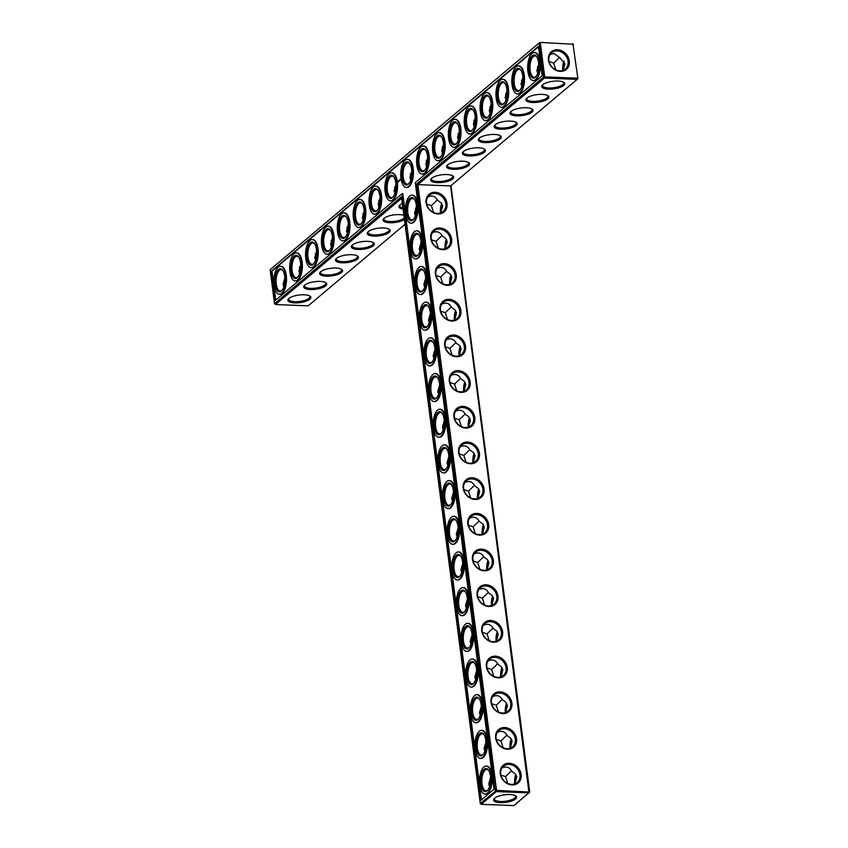 <?xml version="1.0" encoding="UTF-8"?>
<svg xmlns="http://www.w3.org/2000/svg" width="848" height="848" viewBox="0 0 848 848"><rect width="100%" height="100%" fill="white"/><g stroke="black" fill="none" stroke-linecap="round" stroke-linejoin="round"><path stroke-width="1.27" d="M577.87 78.546L573.015 44.223L577.87 78.546L577.159 79.373L544.448 78.08L544.723 76.903L577.424 78.196L577.159 79.373L450.606 185.924L417.894 184.631L496.578 790.41L529.724 792.064L450.966 185.617M450.606 185.924L529.014 792.88L496.303 791.597L496.578 790.41L480.265 803.416L401.475 196.778L274.54 303.648L270.13 269.675L539.816 42.4L573.015 44.223L539.816 42.4L270.13 269.675M437.981 213.972A11.586 9.731 -130.1 0 1 426.82 197.34A11.586 9.731 -130.1 0 1 444.914 198.05A11.586 9.731 -130.1 0 1 437.981 213.972M442.614 249.651A11.586 9.731 -130.1 0 1 431.452 233.02A11.586 9.731 -130.1 0 1 449.546 233.741A11.586 9.731 -130.1 0 1 442.614 249.651M447.246 285.341A11.586 9.731 -130.1 0 1 436.084 268.71A11.586 9.731 -130.1 0 1 454.178 269.42A11.586 9.731 -130.1 0 1 447.246 285.341M451.878 321.021A11.586 9.731 -130.1 0 1 440.727 304.39A11.586 9.731 -130.1 0 1 458.81 305.11A11.586 9.731 -130.1 0 1 451.878 321.021M456.521 356.711A11.586 9.731 -130.1 0 1 445.359 340.08A11.586 9.731 -130.1 0 1 463.443 340.79A11.586 9.731 -130.1 0 1 456.521 356.711M461.153 392.391A11.586 9.731 -130.1 0 1 449.991 375.759A11.586 9.731 -130.1 0 1 468.085 376.48A11.586 9.731 -130.1 0 1 461.153 392.391M465.785 428.081A11.586 9.731 -130.1 0 1 454.623 411.45A11.586 9.731 -130.1 0 1 472.718 412.16A11.586 9.731 -130.1 0 1 465.785 428.081M470.417 463.761A11.586 9.731 -130.1 0 1 459.256 447.129A11.586 9.731 -130.1 0 1 477.35 447.85A11.586 9.731 -130.1 0 1 470.417 463.761M475.05 499.44A11.586 9.731 -130.1 0 1 463.898 482.819A11.586 9.731 -130.1 0 1 481.982 483.53A11.586 9.731 -130.1 0 1 475.05 499.44M479.692 535.13A11.586 9.731 -130.1 0 1 468.531 518.499A11.586 9.731 -130.1 0 1 486.625 519.22A11.586 9.731 -130.1 0 1 479.692 535.13M484.325 570.81A11.586 9.731 -130.1 0 1 473.163 554.189A11.586 9.731 -130.1 0 1 491.257 554.899A11.586 9.731 -130.1 0 1 484.325 570.81M488.957 606.5A11.586 9.731 -130.1 0 1 477.795 589.869A11.586 9.731 -130.1 0 1 495.889 590.579A11.586 9.731 -130.1 0 1 488.957 606.5M493.589 642.18A11.586 9.731 -130.1 0 1 482.438 625.559A11.586 9.731 -130.1 0 1 500.521 626.269A11.586 9.731 -130.1 0 1 493.589 642.18M498.232 677.87A11.586 9.731 -130.1 0 1 487.07 661.239A11.586 9.731 -130.1 0 1 505.164 661.949A11.586 9.731 -130.1 0 1 498.232 677.87M502.864 713.55A11.586 9.731 -130.1 0 1 491.702 696.929A11.586 9.731 -130.1 0 1 509.796 697.639A11.586 9.731 -130.1 0 1 502.864 713.55M507.496 749.24A11.586 9.731 -130.1 0 1 496.334 732.608A11.586 9.731 -130.1 0 1 514.429 733.319A11.586 9.731 -130.1 0 1 507.496 749.24M512.128 784.919A11.586 9.731 -130.1 0 1 500.977 768.299A11.586 9.731 -130.1 0 1 519.061 769.009A11.586 9.731 -130.1 0 1 512.128 784.919M416.58 184.069L543.515 77.2L544.448 78.08L417.894 184.631L416.58 184.069L495.37 790.707L496.303 791.597L481.198 804.307L513.909 805.6L529.724 792.064M558.079 81.026A11.586 3.827 172.6 0 0 542.317 85.16A11.586 3.827 172.6 0 0 553.744 88.892A11.586 3.827 172.6 0 0 563.846 82.362A11.586 3.827 172.6 0 0 558.079 81.026M542.211 94.382A11.586 3.827 172.6 0 0 526.449 98.516A11.586 3.827 172.6 0 0 537.876 102.248A11.586 3.827 172.6 0 0 547.978 95.718A11.586 3.827 172.6 0 0 542.211 94.382M526.343 107.749A11.586 3.827 172.6 0 0 510.581 111.872A11.586 3.827 172.6 0 0 522.008 115.604A11.586 3.827 172.6 0 0 532.109 109.074A11.586 3.827 172.6 0 0 526.343 107.749M510.475 121.105A11.586 3.827 172.6 0 0 494.713 125.228A11.586 3.827 172.6 0 0 506.15 128.96A11.586 3.827 172.6 0 0 516.241 122.441A11.586 3.827 172.6 0 0 510.475 121.105M494.607 134.461A11.586 3.827 172.6 0 0 478.844 138.595A11.586 3.827 172.6 0 0 490.282 142.326A11.586 3.827 172.6 0 0 500.373 135.797A11.586 3.827 172.6 0 0 494.607 134.461M478.738 147.817A11.586 3.827 172.6 0 0 462.976 151.951A11.586 3.827 172.6 0 0 474.414 155.682A11.586 3.827 172.6 0 0 484.515 149.153A11.586 3.827 172.6 0 0 478.738 147.817M462.87 161.184A11.586 3.827 172.6 0 0 447.108 165.307A11.586 3.827 172.6 0 0 458.545 169.038A11.586 3.827 172.6 0 0 468.647 162.509A11.586 3.827 172.6 0 0 462.87 161.184M447.013 174.54A11.586 3.827 172.6 0 0 431.25 178.663A11.586 3.827 172.6 0 0 442.677 182.394A11.586 3.827 172.6 0 0 452.779 175.865A11.586 3.827 172.6 0 0 447.013 174.54M437.483 213.431A10.674 8.957 -130.1 0 1 427.487 206.287A10.674 8.957 -130.1 0 1 429.311 195.273A10.674 8.957 -130.1 0 1 443.038 197.669A10.674 8.957 -130.1 0 1 443.059 211.608A10.674 8.957 -130.1 0 1 437.483 213.431M442.115 249.121A10.674 8.957 -130.1 0 1 432.13 241.966A10.674 8.957 -130.1 0 1 433.943 230.963A10.674 8.957 -130.1 0 1 447.67 233.359A10.674 8.957 -130.1 0 1 447.702 247.287A10.674 8.957 -130.1 0 1 442.115 249.121M446.758 284.801A10.674 8.957 -130.1 0 1 436.762 277.656A10.674 8.957 -130.1 0 1 438.586 266.643A10.674 8.957 -130.1 0 1 452.313 269.039A10.674 8.957 -130.1 0 1 452.334 282.978A10.674 8.957 -130.1 0 1 446.758 284.801M451.39 320.491A10.674 8.957 -130.1 0 1 441.395 313.336A10.674 8.957 -130.1 0 1 443.218 302.323A10.674 8.957 -130.1 0 1 456.945 304.729A10.674 8.957 -130.1 0 1 456.966 318.657A10.674 8.957 -130.1 0 1 451.39 320.491M456.023 356.171A10.674 8.957 -130.1 0 1 446.027 349.026A10.674 8.957 -130.1 0 1 447.85 338.013A10.674 8.957 -130.1 0 1 461.577 340.408A10.674 8.957 -130.1 0 1 461.598 354.347A10.674 8.957 -130.1 0 1 456.023 356.171M460.655 391.861A10.674 8.957 -130.1 0 1 450.67 384.706A10.674 8.957 -130.1 0 1 452.482 373.692A10.674 8.957 -130.1 0 1 466.209 376.099A10.674 8.957 -130.1 0 1 466.241 390.027A10.674 8.957 -130.1 0 1 460.655 391.861M465.298 427.54A10.674 8.957 -130.1 0 1 455.302 420.396A10.674 8.957 -130.1 0 1 457.114 409.383A10.674 8.957 -130.1 0 1 470.852 411.778A10.674 8.957 -130.1 0 1 470.873 425.717A10.674 8.957 -130.1 0 1 465.298 427.54M469.93 463.22A10.674 8.957 -130.1 0 1 459.934 456.076A10.674 8.957 -130.1 0 1 461.757 445.062A10.674 8.957 -130.1 0 1 475.484 447.468A10.674 8.957 -130.1 0 1 475.505 461.397A10.674 8.957 -130.1 0 1 469.93 463.22M474.562 498.91A10.674 8.957 -130.1 0 1 464.566 491.766A10.674 8.957 -130.1 0 1 466.389 480.752A10.674 8.957 -130.1 0 1 480.116 483.148A10.674 8.957 -130.1 0 1 480.138 497.087A10.674 8.957 -130.1 0 1 474.562 498.91M479.194 534.59A10.674 8.957 -130.1 0 1 469.198 527.445A10.674 8.957 -130.1 0 1 471.022 516.432A10.674 8.957 -130.1 0 1 484.749 518.838A10.674 8.957 -130.1 0 1 484.77 532.767A10.674 8.957 -130.1 0 1 479.194 534.59M483.826 570.28A10.674 8.957 -130.1 0 1 473.841 563.136A10.674 8.957 -130.1 0 1 475.654 552.122A10.674 8.957 -130.1 0 1 489.381 554.518A10.674 8.957 -130.1 0 1 489.413 568.457A10.674 8.957 -130.1 0 1 483.826 570.28M488.469 605.96A10.674 8.957 -130.1 0 1 478.473 598.815A10.674 8.957 -130.1 0 1 480.297 587.802A10.674 8.957 -130.1 0 1 494.024 590.197A10.674 8.957 -130.1 0 1 494.045 604.136A10.674 8.957 -130.1 0 1 488.469 605.96M493.101 641.65A10.674 8.957 -130.1 0 1 483.106 634.505A10.674 8.957 -130.1 0 1 484.929 623.492A10.674 8.957 -130.1 0 1 498.656 625.888A10.674 8.957 -130.1 0 1 498.677 639.827A10.674 8.957 -130.1 0 1 493.101 641.65M497.734 677.329A10.674 8.957 -130.1 0 1 487.738 670.185A10.674 8.957 -130.1 0 1 489.561 659.172A10.674 8.957 -130.1 0 1 503.288 661.567A10.674 8.957 -130.1 0 1 503.309 675.506A10.674 8.957 -130.1 0 1 497.734 677.329M502.366 713.02A10.674 8.957 -130.1 0 1 492.381 705.875A10.674 8.957 -130.1 0 1 494.193 694.862A10.674 8.957 -130.1 0 1 507.92 697.257A10.674 8.957 -130.1 0 1 507.952 711.196A10.674 8.957 -130.1 0 1 502.366 713.02M507.009 748.699A10.674 8.957 -130.1 0 1 497.013 741.555A10.674 8.957 -130.1 0 1 498.836 730.541A10.674 8.957 -130.1 0 1 512.563 732.937A10.674 8.957 -130.1 0 1 512.584 746.876A10.674 8.957 -130.1 0 1 507.009 748.699M511.641 784.389A10.674 8.957 -130.1 0 1 501.645 777.245A10.674 8.957 -130.1 0 1 503.468 766.232A10.674 8.957 -130.1 0 1 517.195 768.627A10.674 8.957 -130.1 0 1 517.216 782.566A10.674 8.957 -130.1 0 1 511.641 784.389M542.762 84.715A10.674 3.53 172.6 0 0 542.55 85.606A10.674 3.53 172.6 0 0 553.596 87.736A10.674 3.53 172.6 0 0 563.729 82.86A10.674 3.53 172.6 0 0 563.305 82.044M526.894 98.071A10.674 3.53 172.6 0 0 526.682 98.962A10.674 3.53 172.6 0 0 537.727 101.092A10.674 3.53 172.6 0 0 547.861 96.216A10.674 3.53 172.6 0 0 547.437 95.411M511.026 111.438A10.674 3.53 172.6 0 0 510.825 112.328A10.674 3.53 172.6 0 0 521.859 114.448A10.674 3.53 172.6 0 0 531.993 109.572A10.674 3.53 172.6 0 0 531.569 108.767M495.158 124.794A10.674 3.53 172.6 0 0 494.956 125.684A10.674 3.53 172.6 0 0 505.991 127.804A10.674 3.53 172.6 0 0 516.125 122.928A10.674 3.53 172.6 0 0 515.701 122.123M479.29 138.15A10.674 3.53 172.6 0 0 479.088 139.04A10.674 3.53 172.6 0 0 490.123 141.16A10.674 3.53 172.6 0 0 500.256 136.295A10.674 3.53 172.6 0 0 499.832 135.479M463.421 151.506A10.674 3.53 172.6 0 0 463.22 152.396A10.674 3.53 172.6 0 0 474.265 154.527A10.674 3.53 172.6 0 0 484.388 149.651A10.674 3.53 172.6 0 0 483.964 148.845M447.564 164.872A10.674 3.53 172.6 0 0 447.352 165.763A10.674 3.53 172.6 0 0 458.397 167.883A10.674 3.53 172.6 0 0 468.531 163.007A10.674 3.53 172.6 0 0 468.096 162.201M431.696 178.228A10.674 3.53 172.6 0 0 431.484 179.119A10.674 3.53 172.6 0 0 442.529 181.239A10.674 3.53 172.6 0 0 452.662 176.363A10.674 3.53 172.6 0 0 452.228 175.557M450.108 284.239A11.586 5.003 92.3 0 1 451.147 275.335M454.74 319.929A11.586 5.003 92.3 0 1 455.779 311.015M459.372 355.609A11.586 5.003 92.3 0 1 460.422 346.705M464.004 391.288A11.586 5.003 92.3 0 1 465.054 382.384M468.637 426.979A11.586 5.003 92.3 0 1 469.686 418.064M473.279 462.658A11.586 5.003 92.3 0 1 474.318 453.754M440.833 212.869A11.586 5.003 92.3 0 1 441.882 203.965M445.465 248.559A11.586 5.003 92.3 0 1 446.514 239.645M563.136 70.267A11.586 5.003 92.3 0 1 564.174 61.438M477.912 498.348A11.586 5.003 92.3 0 1 478.961 489.434M482.544 534.028A11.586 5.003 92.3 0 1 483.593 525.124M487.176 569.718A11.586 5.003 92.3 0 1 488.225 560.804M491.819 605.398A11.586 5.003 92.3 0 1 492.858 596.494M496.451 641.088A11.586 5.003 92.3 0 1 497.49 632.173M501.083 676.768A11.586 5.003 92.3 0 1 502.133 667.864M505.715 712.458A11.586 5.003 92.3 0 1 506.765 703.543M510.358 748.137A11.586 5.003 92.3 0 1 511.397 739.233M514.99 783.828A11.586 5.003 92.3 0 1 516.029 774.913M543.515 77.2L539.105 43.227L540.303 42.941L544.723 76.903L543.515 77.2M271.445 271.106L538.385 46.364L542.201 75.769L415.266 182.638L494.055 789.276L480.986 800.279L402.196 193.641L275.261 300.51L271.445 271.106L271.985 271.127L275.748 300.097M515.552 799.007A11.586 3.827 -7.4 0 1 500.903 802.674A11.586 3.827 -7.4 0 1 494.172 798.668A11.586 3.827 -7.4 0 1 504.613 794.799A11.586 3.827 -7.4 0 1 515.701 795.869A11.586 3.827 -7.4 0 1 515.552 799.007M427.805 196.99C432.204 195.104 435.49 196.227 437.663 200.361L441.13 202.873L442.603 205.884L440.79 212.922M432.438 232.681C436.837 230.783 440.123 231.907 442.296 236.041L445.38 238.118L447.235 241.563L445.433 248.612M437.07 268.36C441.469 266.473 444.755 267.597 446.928 271.731L450.405 274.243L451.867 277.254L450.065 284.292M441.713 304.05C446.101 302.153 449.387 303.277 451.56 307.411L455.037 309.923L456.51 312.933L454.698 319.982M446.345 339.73C450.744 337.843 454.019 338.967 456.203 343.101L459.669 345.613L461.142 348.623L459.33 355.662M450.977 375.42C455.376 373.523 458.662 374.646 460.835 378.78L463.92 380.858L465.775 384.303L463.973 391.352M455.609 411.1C460.008 409.213 463.294 410.337 465.467 414.471L468.552 416.548L470.407 419.993L468.605 427.032M460.252 446.79C464.64 444.893 467.926 446.016 470.099 450.15L473.576 452.662L475.05 455.673L473.237 462.711M464.884 482.47C469.273 480.583 472.559 481.706 474.742 485.83L478.208 488.353L479.682 491.363L477.869 498.401M469.516 518.16C473.915 516.262 477.201 517.386 479.374 521.52L482.841 524.032L484.314 527.043L482.512 534.081M474.149 553.839C478.548 551.953 481.834 553.076 484.007 557.2L487.091 559.288L488.946 562.733L487.144 569.771M478.791 589.53C483.18 587.632 486.466 588.756 488.639 592.89L492.116 595.402L493.578 598.412L491.776 605.451M483.424 625.209C487.812 623.322 491.098 624.435 493.282 628.569L496.748 631.082L498.221 634.103L496.409 641.141M488.056 660.889C492.455 659.002 495.741 660.126 497.914 664.26L501.38 666.772L502.853 669.782L501.041 676.821M492.688 696.579C497.087 694.692 500.373 695.805 502.546 699.939L505.631 702.017L507.486 705.472L505.684 712.511M497.32 732.259C501.719 730.372 505.005 731.495 507.178 735.629L510.655 738.142L512.118 741.152L510.316 748.19M501.963 767.949C506.351 766.062 509.637 767.175 511.81 771.309L515.287 773.821L516.761 776.842L514.948 783.881M548.455 60.155A11.565 9.699 49.9 0 0 565.298 70.14A11.565 9.699 49.9 0 0 562.86 51.399A11.565 9.699 49.9 0 0 548.455 60.155M573.46 44.584L572.527 43.693M405.047 224.275L308.184 305.831L275.473 304.538L274.54 303.648M449.694 284.419A10.674 4.611 92.3 0 1 450.935 274.975M454.337 320.099A10.674 4.611 92.3 0 1 455.567 310.654M458.969 355.789A10.674 4.611 92.3 0 1 460.21 346.344M463.602 391.469A10.674 4.611 92.3 0 1 464.842 382.024M468.234 427.159A10.674 4.611 92.3 0 1 469.474 417.714M472.877 462.838A10.674 4.611 92.3 0 1 474.106 453.394M440.43 213.049A10.674 4.611 92.3 0 1 441.67 203.605M445.062 248.729A10.674 4.611 92.3 0 1 446.302 239.284M562.722 70.469A10.674 4.611 92.3 0 1 563.952 61.077M477.509 498.529A10.674 4.611 92.3 0 1 478.738 489.084M482.141 534.208A10.674 4.611 92.3 0 1 483.381 524.764M486.773 569.898A10.674 4.611 92.3 0 1 488.013 560.454M491.405 605.578A10.674 4.611 92.3 0 1 492.646 596.133M496.048 641.268A10.674 4.611 92.3 0 1 497.278 631.824M500.68 676.948A10.674 4.611 92.3 0 1 501.921 667.503M505.313 712.638A10.674 4.611 92.3 0 1 506.553 703.193M509.945 748.318A10.674 4.611 92.3 0 1 511.185 738.873M514.588 784.008A10.674 4.611 92.3 0 1 515.817 774.563M401.666 198.294L275.473 304.538M480.265 803.416L481.198 804.307M481.473 799.865L402.747 193.662L402.196 193.641M538.438 46.799L271.985 271.127M515.149 795.551A10.674 3.53 -7.4 0 1 515.584 796.367A10.674 3.53 -7.4 0 1 514.619 798.116A10.674 3.53 -7.4 0 1 502.938 801.466A10.674 3.53 -7.4 0 1 494.405 799.113A10.674 3.53 -7.4 0 1 494.617 798.222M442.031 235.511L436.01 241.33L438.215 248.157M431.388 239.793L436.01 241.33M413.792 218.954A10.674 4.611 92.3 0 1 411.863 219.823A10.674 4.611 92.3 0 1 407.676 208.968A10.674 4.611 92.3 0 1 412.7 198.485A10.674 4.611 92.3 0 1 414.555 199.503M415.393 215.636L414.577 213.155L416.432 206.732M437.398 199.831L431.378 205.651L433.582 212.466M426.756 204.103L431.378 205.651M446.673 271.201L440.642 277.02L442.847 283.836M436.02 275.473L440.642 277.02M418.424 254.644A10.674 4.611 92.3 0 1 416.495 255.502A10.674 4.611 92.3 0 1 412.308 244.659A10.674 4.611 92.3 0 1 417.333 234.175A10.674 4.611 92.3 0 1 419.188 235.182M420.025 251.326L419.209 248.846L421.074 242.411M451.306 306.881L445.285 312.7L447.479 319.526M440.663 311.163L445.285 312.7M423.057 290.323A10.674 4.611 92.3 0 1 421.127 291.193A10.674 4.611 92.3 0 1 416.94 280.338A10.674 4.611 92.3 0 1 421.975 269.855A10.674 4.611 92.3 0 1 423.82 270.872M424.657 287.006L423.841 284.525L425.707 278.102M455.938 342.571L449.917 348.39L452.111 355.206M445.295 346.843L449.917 348.39M427.689 326.014A10.674 4.611 92.3 0 1 425.76 326.872A10.674 4.611 92.3 0 1 421.573 316.028A10.674 4.611 92.3 0 1 426.608 305.545A10.674 4.611 92.3 0 1 428.463 306.552M429.289 322.696L428.473 320.215L430.339 313.781M460.57 378.25L454.549 384.07L456.754 390.896M449.928 382.533L454.549 384.07M432.321 361.693A10.674 4.611 92.3 0 1 430.402 362.562A10.674 4.611 92.3 0 1 426.205 351.708A10.674 4.611 92.3 0 1 431.24 341.225A10.674 4.611 92.3 0 1 433.095 342.242M433.932 358.375L433.105 355.895L434.971 349.471M465.202 413.941L459.181 419.76L461.386 426.576M454.56 418.212L459.181 419.76M436.964 397.383A10.674 4.611 92.3 0 1 435.035 398.242A10.674 4.611 92.3 0 1 430.848 387.398A10.674 4.611 92.3 0 1 435.872 376.915A10.674 4.611 92.3 0 1 437.727 377.922M438.564 394.066L437.748 391.585L439.614 385.151M469.845 449.62L463.824 455.44L466.018 462.266M459.203 453.903L463.824 455.44M441.596 433.063A10.674 4.611 92.3 0 1 439.667 433.932A10.674 4.611 92.3 0 1 435.48 423.078A10.674 4.611 92.3 0 1 440.504 412.594A10.674 4.611 92.3 0 1 442.359 413.612M443.197 429.745L442.38 427.265L444.246 420.841M474.477 485.31L468.456 491.119L470.651 497.946M463.835 489.582L468.456 491.119M446.228 468.753A10.674 4.611 92.3 0 1 444.299 469.612A10.674 4.611 92.3 0 1 440.112 458.768A10.674 4.611 92.3 0 1 445.147 448.274A10.674 4.611 92.3 0 1 447.002 449.292M447.829 465.425L447.013 462.955L448.878 456.521M479.109 520.99L473.089 526.809L475.293 533.636M468.467 525.272L473.089 526.809M450.86 504.433A10.674 4.611 92.3 0 1 448.942 505.302A10.674 4.611 92.3 0 1 444.744 494.448A10.674 4.611 92.3 0 1 449.779 483.964A10.674 4.611 92.3 0 1 451.634 484.982M452.472 501.115L451.645 498.635L453.51 492.2M483.742 556.68L477.721 562.489L479.926 569.315M473.099 560.952L477.721 562.489M455.503 540.123A10.674 4.611 92.3 0 1 453.574 540.982A10.674 4.611 92.3 0 1 449.387 530.138A10.674 4.611 92.3 0 1 454.411 519.644A10.674 4.611 92.3 0 1 456.266 520.661M457.104 536.795L456.288 534.325L458.143 527.891M488.384 592.36L482.364 598.179L484.558 604.995M477.731 596.642L482.364 598.179M460.135 575.803A10.674 4.611 92.3 0 1 458.206 576.672A10.674 4.611 92.3 0 1 454.019 565.817A10.674 4.611 92.3 0 1 459.044 555.334A10.674 4.611 92.3 0 1 460.899 556.352M461.736 572.485L460.92 570.004L462.785 563.57M493.017 628.05L486.996 633.859L489.19 640.685M482.374 632.322L486.996 633.859M464.768 611.493A10.674 4.611 92.3 0 1 462.838 612.351A10.674 4.611 92.3 0 1 458.651 601.508A10.674 4.611 92.3 0 1 463.686 591.014A10.674 4.611 92.3 0 1 465.531 592.031M466.368 608.164L465.552 605.695L467.418 599.26M497.649 663.73L491.628 669.549L493.822 676.365M487.006 668.012L491.628 669.549M469.4 647.172A10.674 4.611 92.3 0 1 467.471 648.042A10.674 4.611 92.3 0 1 463.284 637.187A10.674 4.611 92.3 0 1 468.319 626.704A10.674 4.611 92.3 0 1 470.174 627.711M471 643.855L470.184 641.374L472.05 634.94M502.281 699.42L496.26 705.229L498.465 712.055M491.639 703.692L496.26 705.229M474.043 682.863A10.674 4.611 92.3 0 1 472.113 683.721A10.674 4.611 92.3 0 1 467.926 672.877A10.674 4.611 92.3 0 1 472.951 662.383A10.674 4.611 92.3 0 1 474.806 663.401M475.643 679.534L474.827 677.064L476.682 670.63M506.924 735.099L500.892 740.919L503.097 747.735M496.271 739.382L500.892 740.919M478.675 718.542A10.674 4.611 92.3 0 1 476.746 719.411A10.674 4.611 92.3 0 1 472.559 708.557A10.674 4.611 92.3 0 1 477.583 698.074A10.674 4.611 92.3 0 1 479.438 699.081M480.275 715.224L479.459 712.744L481.325 706.31M511.556 770.79L505.535 776.598L507.729 783.425M500.914 775.061L505.535 776.598M483.307 754.222A10.674 4.611 92.3 0 1 481.378 755.091A10.674 4.611 92.3 0 1 477.191 744.247A10.674 4.611 92.3 0 1 482.226 733.753A10.674 4.611 92.3 0 1 484.07 734.771M484.908 750.904L484.091 748.434L485.957 742M487.939 789.912A10.674 4.611 92.3 0 1 486.01 790.771A10.674 4.611 92.3 0 1 481.823 779.927A10.674 4.611 92.3 0 1 486.858 769.443A10.674 4.611 92.3 0 1 488.713 770.45M489.54 786.594L488.724 784.114L490.589 777.68M548.9 60.505A10.642 8.936 49.9 0 0 555.398 69.653A10.642 8.936 49.9 0 0 565.34 69.027A10.642 8.936 49.9 0 0 565.319 55.131A10.642 8.936 49.9 0 0 551.635 52.746A10.642 8.936 49.9 0 0 548.9 60.505M563.083 70.342L564.969 63.886L559.956 57.812L554.083 53.541L550.129 54.463M538.734 64.225L536.901 70.607L537.696 73.055M536.084 76.405A10.674 4.611 92.3 0 1 534.155 77.263A10.674 4.611 92.3 0 1 529.968 66.42A10.674 4.611 92.3 0 1 535.003 55.936A10.674 4.611 92.3 0 1 536.858 56.943M555.843 69.865L553.649 63.123L549.091 61.597M538.756 66.95L537.325 66.928M559.691 57.282L553.649 63.123M522.877 77.581L521.032 83.963L521.838 86.411M520.216 89.761A10.674 4.611 92.3 0 1 518.298 90.63A10.674 4.611 92.3 0 1 514.1 79.776A10.674 4.611 92.3 0 1 519.135 69.292A10.674 4.611 92.3 0 1 520.99 70.31M522.887 80.306L521.456 80.284M507.009 90.937L505.164 97.329L505.97 99.767M504.359 103.117A10.674 4.611 92.3 0 1 502.429 103.986A10.674 4.611 92.3 0 1 498.242 93.132A10.674 4.611 92.3 0 1 503.267 82.648A10.674 4.611 92.3 0 1 505.122 83.666M507.019 93.662L505.599 93.64M491.14 104.293L489.296 110.685L490.102 113.123M488.49 116.483A10.674 4.611 92.3 0 1 486.561 117.342A10.674 4.611 92.3 0 1 482.374 106.498A10.674 4.611 92.3 0 1 487.399 96.004A10.674 4.611 92.3 0 1 489.254 97.022M491.151 107.018L489.731 106.996M475.272 117.66L473.428 124.041L474.233 126.49M472.622 129.839A10.674 4.611 92.3 0 1 470.693 130.698A10.674 4.611 92.3 0 1 466.506 119.854A10.674 4.611 92.3 0 1 471.53 109.371A10.674 4.611 92.3 0 1 473.385 110.378M475.283 120.374L473.862 120.363M459.404 131.016L457.57 137.397L458.365 139.846M456.754 143.195A10.674 4.611 92.3 0 1 454.825 144.065A10.674 4.611 92.3 0 1 450.638 133.21A10.674 4.611 92.3 0 1 455.662 122.727A10.674 4.611 92.3 0 1 457.517 123.744M459.415 133.74L457.994 133.719M443.536 144.372L441.702 150.764L442.497 153.202M440.886 156.551A10.674 4.611 92.3 0 1 438.957 157.421A10.674 4.611 92.3 0 1 434.77 146.566A10.674 4.611 92.3 0 1 439.805 136.083A10.674 4.611 92.3 0 1 441.649 137.1M443.546 147.096L442.126 147.075M427.668 157.728L425.834 164.12L426.629 166.558M425.018 169.918A10.674 4.611 92.3 0 1 423.088 170.777A10.674 4.611 92.3 0 1 418.901 159.933A10.674 4.611 92.3 0 1 423.936 149.439A10.674 4.611 92.3 0 1 425.791 150.456M403.076 209.127A11.586 3.827 -7.4 0 1 399.514 205.386A11.586 3.827 -7.4 0 1 402.344 203.509M416.474 207.908A11.586 3.827 -7.4 0 1 415.552 208.184M404.432 219.537A11.586 3.827 -7.4 0 1 389.762 222.738A11.586 3.827 -7.4 0 1 383.646 218.742A11.586 3.827 -7.4 0 1 392.783 215.074A11.586 3.827 -7.4 0 1 403.881 215.328M373.894 236.094A11.586 3.827 -7.4 0 1 367.778 232.098A11.586 3.827 -7.4 0 1 378.219 228.229A11.586 3.827 -7.4 0 1 389.306 229.299A11.586 3.827 -7.4 0 1 386.72 233.878A11.586 3.827 -7.4 0 1 373.894 236.094M358.026 249.45A11.586 3.827 -7.4 0 1 351.909 245.454A11.586 3.827 -7.4 0 1 362.361 241.595A11.586 3.827 -7.4 0 1 373.438 242.666A11.586 3.827 -7.4 0 1 370.852 247.234A11.586 3.827 -7.4 0 1 358.026 249.45M342.157 262.806A11.586 3.827 -7.4 0 1 336.041 258.82A11.586 3.827 -7.4 0 1 346.493 254.951A11.586 3.827 -7.4 0 1 357.58 256.022A11.586 3.827 -7.4 0 1 354.983 260.601A11.586 3.827 -7.4 0 1 342.157 262.806M326.289 276.172A11.586 3.827 -7.4 0 1 320.173 272.176A11.586 3.827 -7.4 0 1 330.625 268.307A11.586 3.827 -7.4 0 1 341.712 269.378A11.586 3.827 -7.4 0 1 339.115 273.957A11.586 3.827 -7.4 0 1 326.289 276.172M310.421 289.528A11.586 3.827 -7.4 0 1 304.315 285.532A11.586 3.827 -7.4 0 1 314.756 281.663A11.586 3.827 -7.4 0 1 325.844 282.734A11.586 3.827 -7.4 0 1 323.258 287.313A11.586 3.827 -7.4 0 1 310.421 289.528M294.563 302.884A11.586 3.827 -7.4 0 1 288.447 298.888A11.586 3.827 -7.4 0 1 298.888 295.03A11.586 3.827 -7.4 0 1 309.976 296.1A11.586 3.827 -7.4 0 1 307.389 300.669A11.586 3.827 -7.4 0 1 294.563 302.884M534.579 52.576A14.034 6.063 92.3 0 1 534.855 52.565A14.034 6.063 92.3 0 1 540.367 66.833A14.034 6.063 92.3 0 1 533.752 80.613A14.034 6.063 92.3 0 1 533.477 80.581M518.722 65.932A14.034 6.063 92.3 0 1 518.997 65.932A14.034 6.063 92.3 0 1 524.499 80.189A14.034 6.063 92.3 0 1 517.884 93.969A14.034 6.063 92.3 0 1 517.609 93.948M502.853 79.288A14.034 6.063 92.3 0 1 503.129 79.288A14.034 6.063 92.3 0 1 508.63 93.545A14.034 6.063 92.3 0 1 502.016 107.325A14.034 6.063 92.3 0 1 501.74 107.304M486.985 92.655A14.034 6.063 92.3 0 1 487.261 92.644A14.034 6.063 92.3 0 1 492.762 106.901A14.034 6.063 92.3 0 1 486.148 120.681A14.034 6.063 92.3 0 1 485.883 120.66M471.117 106.011A14.034 6.063 92.3 0 1 471.393 106A14.034 6.063 92.3 0 1 476.894 120.268A14.034 6.063 92.3 0 1 470.29 134.048A14.034 6.063 92.3 0 1 470.015 134.016M455.249 119.367A14.034 6.063 92.3 0 1 455.524 119.367A14.034 6.063 92.3 0 1 461.026 133.624A14.034 6.063 92.3 0 1 454.422 147.404A14.034 6.063 92.3 0 1 454.146 147.382M439.381 132.723A14.034 6.063 92.3 0 1 439.656 132.723A14.034 6.063 92.3 0 1 445.158 146.98A14.034 6.063 92.3 0 1 438.554 160.76A14.034 6.063 92.3 0 1 438.278 160.738M423.512 146.079A14.034 6.063 92.3 0 1 423.788 146.079A14.034 6.063 92.3 0 1 429.3 160.336A14.034 6.063 92.3 0 1 422.686 174.116A14.034 6.063 92.3 0 1 422.41 174.094M407.644 159.445A14.034 6.063 92.3 0 1 407.92 159.435A14.034 6.063 92.3 0 1 413.432 173.702A14.034 6.063 92.3 0 1 406.817 187.482A14.034 6.063 92.3 0 1 406.542 187.45M401.04 178.79L400.489 179.564L400.839 180.041L401.104 179.373M400.383 179.967L400.203 179.363L400.383 179.967M400.076 180.253L399.896 179.681L400.076 180.253M399.768 180.603L399.684 179.85L399.768 180.603M399.26 180.497L399.185 181.09L399.334 180.497M398.878 181.355L398.995 180.433L398.878 181.355M398.465 181.705L398.359 180.921L398.496 181.684M397.839 181.843L397.776 181.281L397.733 181.832M391.787 172.801A14.034 6.063 92.3 0 1 392.062 172.801A14.034 6.063 92.3 0 1 397.564 187.058A14.034 6.063 92.3 0 1 390.949 200.838A14.034 6.063 92.3 0 1 390.674 200.806M375.918 186.157A14.034 6.063 92.3 0 1 376.194 186.157A14.034 6.063 92.3 0 1 381.695 200.414A14.034 6.063 92.3 0 1 375.081 214.194A14.034 6.063 92.3 0 1 374.805 214.173M412.287 195.125A14.034 6.063 92.3 0 1 412.563 195.125A14.034 6.063 92.3 0 1 418.064 209.382A14.034 6.063 92.3 0 1 411.45 223.162A14.034 6.063 92.3 0 1 411.174 223.141M360.05 199.513A14.034 6.063 92.3 0 1 360.326 199.513A14.034 6.063 92.3 0 1 365.827 213.77A14.034 6.063 92.3 0 1 359.213 227.55A14.034 6.063 92.3 0 1 358.948 227.529M344.182 212.88A14.034 6.063 92.3 0 1 344.458 212.869A14.034 6.063 92.3 0 1 349.959 227.137A14.034 6.063 92.3 0 1 343.355 240.917A14.034 6.063 92.3 0 1 343.08 240.885M416.919 230.815A14.034 6.063 92.3 0 1 417.195 230.804A14.034 6.063 92.3 0 1 422.696 245.072A14.034 6.063 92.3 0 1 416.082 258.852A14.034 6.063 92.3 0 1 415.817 258.82M421.551 266.495A14.034 6.063 92.3 0 1 421.827 266.495A14.034 6.063 92.3 0 1 427.328 280.752A14.034 6.063 92.3 0 1 420.725 294.532A14.034 6.063 92.3 0 1 420.449 294.51M426.184 302.185A14.034 6.063 92.3 0 1 426.459 302.174A14.034 6.063 92.3 0 1 431.971 316.431A14.034 6.063 92.3 0 1 425.357 330.222A14.034 6.063 92.3 0 1 425.081 330.19M328.314 226.236A14.034 6.063 92.3 0 1 328.589 226.236A14.034 6.063 92.3 0 1 334.091 240.493A14.034 6.063 92.3 0 1 327.487 254.273A14.034 6.063 92.3 0 1 327.211 254.241M312.446 239.592A14.034 6.063 92.3 0 1 312.721 239.592A14.034 6.063 92.3 0 1 318.223 253.849A14.034 6.063 92.3 0 1 311.619 267.629A14.034 6.063 92.3 0 1 311.343 267.608M296.577 252.948A14.034 6.063 92.3 0 1 296.853 252.948A14.034 6.063 92.3 0 1 302.365 267.205A14.034 6.063 92.3 0 1 295.751 280.985A14.034 6.063 92.3 0 1 295.475 280.964M280.709 266.314A14.034 6.063 92.3 0 1 280.985 266.304A14.034 6.063 92.3 0 1 286.497 280.561A14.034 6.063 92.3 0 1 279.882 294.351A14.034 6.063 92.3 0 1 279.607 294.32M430.826 337.864A14.034 6.063 92.3 0 1 431.102 337.864A14.034 6.063 92.3 0 1 436.603 352.121A14.034 6.063 92.3 0 1 429.989 365.901A14.034 6.063 92.3 0 1 429.713 365.88M435.459 373.555A14.034 6.063 92.3 0 1 435.734 373.544A14.034 6.063 92.3 0 1 441.236 387.801A14.034 6.063 92.3 0 1 434.621 401.581A14.034 6.063 92.3 0 1 434.356 401.56M440.091 409.234A14.034 6.063 92.3 0 1 440.366 409.234A14.034 6.063 92.3 0 1 445.868 423.491A14.034 6.063 92.3 0 1 439.264 437.271A14.034 6.063 92.3 0 1 438.988 437.25M444.723 444.924A14.034 6.063 92.3 0 1 444.999 444.914A14.034 6.063 92.3 0 1 450.511 459.171A14.034 6.063 92.3 0 1 443.896 472.951A14.034 6.063 92.3 0 1 443.621 472.93M449.355 480.604A14.034 6.063 92.3 0 1 449.631 480.604A14.034 6.063 92.3 0 1 455.143 494.861A14.034 6.063 92.3 0 1 448.528 508.641A14.034 6.063 92.3 0 1 448.253 508.62M453.998 516.284A14.034 6.063 92.3 0 1 454.274 516.284A14.034 6.063 92.3 0 1 459.775 530.541A14.034 6.063 92.3 0 1 453.161 544.321A14.034 6.063 92.3 0 1 452.885 544.299M458.63 551.974A14.034 6.063 92.3 0 1 458.906 551.974A14.034 6.063 92.3 0 1 464.407 566.231A14.034 6.063 92.3 0 1 457.803 580.011A14.034 6.063 92.3 0 1 457.528 579.99M463.262 587.653A14.034 6.063 92.3 0 1 463.538 587.653A14.034 6.063 92.3 0 1 469.039 601.91A14.034 6.063 92.3 0 1 462.436 615.69A14.034 6.063 92.3 0 1 462.16 615.669M467.895 623.344A14.034 6.063 92.3 0 1 468.17 623.344A14.034 6.063 92.3 0 1 473.682 637.601A14.034 6.063 92.3 0 1 467.068 651.381A14.034 6.063 92.3 0 1 466.792 651.349M472.537 659.023A14.034 6.063 92.3 0 1 472.813 659.023A14.034 6.063 92.3 0 1 478.314 673.28A14.034 6.063 92.3 0 1 471.7 687.06A14.034 6.063 92.3 0 1 471.424 687.039M477.17 694.713A14.034 6.063 92.3 0 1 477.445 694.713A14.034 6.063 92.3 0 1 482.947 708.97A14.034 6.063 92.3 0 1 476.332 722.75A14.034 6.063 92.3 0 1 476.067 722.719M481.802 730.393A14.034 6.063 92.3 0 1 482.077 730.393A14.034 6.063 92.3 0 1 487.579 744.65A14.034 6.063 92.3 0 1 480.975 758.43A14.034 6.063 92.3 0 1 480.699 758.409M486.434 766.083A14.034 6.063 92.3 0 1 486.71 766.073A14.034 6.063 92.3 0 1 492.222 780.34A14.034 6.063 92.3 0 1 485.607 794.12A14.034 6.063 92.3 0 1 485.332 794.088M416.283 205.057A11.586 5.003 92.3 0 1 413.453 219.378A11.586 5.003 92.3 0 1 406.446 208.926A11.586 5.003 92.3 0 1 414.259 199.047A11.586 5.003 92.3 0 1 416.283 205.057M426.268 160.399L427.689 160.431M409.149 183.274A10.674 4.611 92.3 0 1 407.22 184.133A10.674 4.611 92.3 0 1 403.033 173.289A10.674 4.611 92.3 0 1 408.068 162.805A10.674 4.611 92.3 0 1 409.923 163.812M410.761 179.956L409.934 177.476L411.799 171.042M420.915 240.747A11.586 5.003 92.3 0 1 418.085 255.068A11.586 5.003 92.3 0 1 411.089 244.606A11.586 5.003 92.3 0 1 418.891 234.737A11.586 5.003 92.3 0 1 420.915 240.747M425.548 276.427A11.586 5.003 92.3 0 1 422.717 290.747A11.586 5.003 92.3 0 1 415.721 280.296A11.586 5.003 92.3 0 1 423.523 270.417A11.586 5.003 92.3 0 1 425.548 276.427M430.18 312.117A11.586 5.003 92.3 0 1 427.36 326.438A11.586 5.003 92.3 0 1 420.354 315.975A11.586 5.003 92.3 0 1 428.155 306.107A11.586 5.003 92.3 0 1 430.18 312.117M434.823 347.797A11.586 5.003 92.3 0 1 431.992 362.117A11.586 5.003 92.3 0 1 424.986 351.666A11.586 5.003 92.3 0 1 432.798 341.786A11.586 5.003 92.3 0 1 434.823 347.797M439.455 383.487A11.586 5.003 92.3 0 1 436.625 397.807A11.586 5.003 92.3 0 1 429.629 387.345A11.586 5.003 92.3 0 1 437.43 377.477A11.586 5.003 92.3 0 1 439.455 383.487M444.087 419.166A11.586 5.003 92.3 0 1 441.257 433.487A11.586 5.003 92.3 0 1 434.261 423.035A11.586 5.003 92.3 0 1 442.062 413.156A11.586 5.003 92.3 0 1 444.087 419.166M448.719 454.857A11.586 5.003 92.3 0 1 445.9 469.177A11.586 5.003 92.3 0 1 438.893 458.715A11.586 5.003 92.3 0 1 446.695 448.846A11.586 5.003 92.3 0 1 448.719 454.857M453.351 490.536A11.586 5.003 92.3 0 1 450.532 504.857A11.586 5.003 92.3 0 1 443.525 494.405A11.586 5.003 92.3 0 1 451.327 484.526A11.586 5.003 92.3 0 1 453.351 490.536M457.994 526.226A11.586 5.003 92.3 0 1 455.164 540.547A11.586 5.003 92.3 0 1 448.168 530.085A11.586 5.003 92.3 0 1 455.97 520.216A11.586 5.003 92.3 0 1 457.994 526.226M462.626 561.906A11.586 5.003 92.3 0 1 459.796 576.227A11.586 5.003 92.3 0 1 452.8 565.775A11.586 5.003 92.3 0 1 460.602 555.896A11.586 5.003 92.3 0 1 462.626 561.906M467.259 597.596A11.586 5.003 92.3 0 1 464.428 611.917A11.586 5.003 92.3 0 1 457.432 601.455A11.586 5.003 92.3 0 1 465.234 591.586A11.586 5.003 92.3 0 1 467.259 597.596M471.891 633.276A11.586 5.003 92.3 0 1 469.071 647.596A11.586 5.003 92.3 0 1 462.065 637.145A11.586 5.003 92.3 0 1 469.866 627.266A11.586 5.003 92.3 0 1 471.891 633.276M476.534 668.966A11.586 5.003 92.3 0 1 473.703 683.287A11.586 5.003 92.3 0 1 466.697 672.824A11.586 5.003 92.3 0 1 474.509 662.956A11.586 5.003 92.3 0 1 476.534 668.966M481.166 704.646A11.586 5.003 92.3 0 1 478.336 718.966A11.586 5.003 92.3 0 1 471.34 708.504A11.586 5.003 92.3 0 1 479.141 698.635A11.586 5.003 92.3 0 1 481.166 704.646M485.798 740.325A11.586 5.003 92.3 0 1 482.968 754.656A11.586 5.003 92.3 0 1 475.972 744.194A11.586 5.003 92.3 0 1 483.773 734.315A11.586 5.003 92.3 0 1 485.798 740.325M490.43 776.015A11.586 5.003 92.3 0 1 487.611 790.336A11.586 5.003 92.3 0 1 480.604 779.874A11.586 5.003 92.3 0 1 488.406 770.005A11.586 5.003 92.3 0 1 490.43 776.015M538.575 62.508A11.586 5.003 92.3 0 1 535.756 76.829A11.586 5.003 92.3 0 1 528.749 66.367A11.586 5.003 92.3 0 1 536.551 56.498A11.586 5.003 92.3 0 1 538.575 62.508M522.718 75.864A11.586 5.003 92.3 0 1 519.888 90.185A11.586 5.003 92.3 0 1 512.881 79.733A11.586 5.003 92.3 0 1 520.693 69.854A11.586 5.003 92.3 0 1 522.718 75.864M506.85 89.22A11.586 5.003 92.3 0 1 504.019 103.541A11.586 5.003 92.3 0 1 497.023 93.089A11.586 5.003 92.3 0 1 504.825 83.21A11.586 5.003 92.3 0 1 506.85 89.22M490.981 102.587A11.586 5.003 92.3 0 1 488.151 116.907A11.586 5.003 92.3 0 1 481.155 106.445A11.586 5.003 92.3 0 1 488.957 96.577A11.586 5.003 92.3 0 1 490.981 102.587M475.113 115.943A11.586 5.003 92.3 0 1 472.283 130.263A11.586 5.003 92.3 0 1 465.287 119.801A11.586 5.003 92.3 0 1 473.089 109.933A11.586 5.003 92.3 0 1 475.113 115.943M459.245 129.299A11.586 5.003 92.3 0 1 456.415 143.619A11.586 5.003 92.3 0 1 449.419 133.168A11.586 5.003 92.3 0 1 457.22 123.289A11.586 5.003 92.3 0 1 459.245 129.299M443.377 142.655A11.586 5.003 92.3 0 1 440.547 156.975A11.586 5.003 92.3 0 1 433.551 146.524A11.586 5.003 92.3 0 1 441.352 136.645A11.586 5.003 92.3 0 1 443.377 142.655M427.509 156.021A11.586 5.003 92.3 0 1 424.689 170.342A11.586 5.003 92.3 0 1 417.682 159.88A11.586 5.003 92.3 0 1 425.484 150.011A11.586 5.003 92.3 0 1 427.509 156.021M402.917 207.855A10.674 3.53 -7.4 0 1 399.758 205.831A10.674 3.53 -7.4 0 1 399.959 204.94M404.242 218.063A10.674 3.53 -7.4 0 1 390.027 221.561A10.674 3.53 -7.4 0 1 383.89 219.197A10.674 3.53 -7.4 0 1 384.091 218.296M388.766 228.992A10.674 3.53 -7.4 0 1 389.19 229.797A10.674 3.53 -7.4 0 1 374.159 234.917A10.674 3.53 -7.4 0 1 368.021 232.553A10.674 3.53 -7.4 0 1 368.223 231.663M372.897 242.348A10.674 3.53 -7.4 0 1 373.321 243.164A10.674 3.53 -7.4 0 1 358.291 248.273A10.674 3.53 -7.4 0 1 352.153 245.909A10.674 3.53 -7.4 0 1 352.355 245.019M357.029 255.714A10.674 3.53 -7.4 0 1 357.453 256.52A10.674 3.53 -7.4 0 1 342.433 261.629A10.674 3.53 -7.4 0 1 336.285 259.265A10.674 3.53 -7.4 0 1 336.486 258.375M341.161 269.07A10.674 3.53 -7.4 0 1 341.596 269.876A10.674 3.53 -7.4 0 1 326.565 274.996A10.674 3.53 -7.4 0 1 320.417 272.621A10.674 3.53 -7.4 0 1 320.629 271.731M325.293 282.426A10.674 3.53 -7.4 0 1 325.727 283.232A10.674 3.53 -7.4 0 1 310.697 288.352A10.674 3.53 -7.4 0 1 304.549 285.988A10.674 3.53 -7.4 0 1 304.761 285.098M309.435 295.782A10.674 3.53 -7.4 0 1 309.859 296.599A10.674 3.53 -7.4 0 1 294.828 301.708A10.674 3.53 -7.4 0 1 288.68 299.344A10.674 3.53 -7.4 0 1 288.892 298.454M300.733 264.597L298.899 270.989L299.694 273.427M300.754 267.321L299.323 267.3M284.864 277.953L283.031 284.345L283.826 286.794M316.601 251.241L314.767 257.622L315.562 260.071M316.611 253.965L315.191 253.944M332.469 237.885L330.635 244.266L331.43 246.715M332.48 240.609L331.059 240.588M348.337 224.519L346.493 230.91L347.298 233.359M348.348 227.243L346.927 227.222M364.205 211.163L362.361 217.554L363.167 219.992M364.216 213.887L362.796 213.866M380.074 197.807L378.229 204.198L379.035 206.636M380.084 200.531L378.664 200.51M395.942 184.451L394.097 190.832L394.903 193.28M395.952 187.175L394.521 187.154M411.821 173.808L410.358 173.798M532.046 53.435A14.034 6.063 -87.7 0 0 527.7 68.953A14.034 6.063 -87.7 0 0 533.201 80.592A14.034 6.063 -87.7 0 0 539.816 66.812A14.034 6.063 -87.7 0 0 534.314 52.544A14.034 6.063 -87.7 0 0 532.046 53.435M516.188 66.791A14.034 6.063 -87.7 0 0 511.832 82.309A14.034 6.063 -87.7 0 0 517.333 93.948A14.034 6.063 -87.7 0 0 523.947 80.168A14.034 6.063 -87.7 0 0 518.446 65.911A14.034 6.063 -87.7 0 0 516.188 66.791M500.32 80.157A14.034 6.063 -87.7 0 0 495.963 95.665A14.034 6.063 -87.7 0 0 501.465 107.304A14.034 6.063 -87.7 0 0 508.079 93.524A14.034 6.063 -87.7 0 0 502.578 79.267A14.034 6.063 -87.7 0 0 500.32 80.157M484.452 93.513A14.034 6.063 -87.7 0 0 480.106 109.021A14.034 6.063 -87.7 0 0 485.607 120.66A14.034 6.063 -87.7 0 0 492.211 106.88A14.034 6.063 -87.7 0 0 486.71 92.623A14.034 6.063 -87.7 0 0 484.452 93.513M468.584 106.869A14.034 6.063 -87.7 0 0 464.238 122.388A14.034 6.063 -87.7 0 0 469.739 134.026A14.034 6.063 -87.7 0 0 476.343 120.246A14.034 6.063 -87.7 0 0 470.841 105.979A14.034 6.063 -87.7 0 0 468.584 106.869M452.715 120.225A14.034 6.063 -87.7 0 0 448.369 135.744A14.034 6.063 -87.7 0 0 453.871 147.382A14.034 6.063 -87.7 0 0 460.475 133.602A14.034 6.063 -87.7 0 0 454.973 119.345A14.034 6.063 -87.7 0 0 452.715 120.225M436.847 133.592A14.034 6.063 -87.7 0 0 432.501 149.1A14.034 6.063 -87.7 0 0 438.003 160.738A14.034 6.063 -87.7 0 0 444.617 146.958A14.034 6.063 -87.7 0 0 439.105 132.701A14.034 6.063 -87.7 0 0 436.847 133.592M420.979 146.948A14.034 6.063 -87.7 0 0 416.633 162.456A14.034 6.063 -87.7 0 0 422.134 174.094A14.034 6.063 -87.7 0 0 428.749 160.314A14.034 6.063 -87.7 0 0 423.237 146.057A14.034 6.063 -87.7 0 0 420.979 146.948M405.111 160.304A14.034 6.063 -87.7 0 0 400.765 175.822A14.034 6.063 -87.7 0 0 406.266 187.461A14.034 6.063 -87.7 0 0 412.881 173.681A14.034 6.063 -87.7 0 0 407.379 159.413A14.034 6.063 -87.7 0 0 405.111 160.304M389.253 173.66A14.034 6.063 -87.7 0 0 384.897 189.178A14.034 6.063 -87.7 0 0 390.398 200.817A14.034 6.063 -87.7 0 0 397.012 187.037A14.034 6.063 -87.7 0 0 391.511 172.78A14.034 6.063 -87.7 0 0 389.253 173.66M373.385 187.026A14.034 6.063 -87.7 0 0 369.028 202.534A14.034 6.063 -87.7 0 0 374.53 214.173A14.034 6.063 -87.7 0 0 381.144 200.393A14.034 6.063 -87.7 0 0 375.643 186.136A14.034 6.063 -87.7 0 0 373.385 187.026M409.754 195.994A14.034 6.063 -87.7 0 0 405.397 211.502A14.034 6.063 -87.7 0 0 410.898 223.141A14.034 6.063 -87.7 0 0 417.513 209.361A14.034 6.063 -87.7 0 0 412.011 195.104A14.034 6.063 -87.7 0 0 409.754 195.994M357.517 200.382A14.034 6.063 -87.7 0 0 353.171 215.89A14.034 6.063 -87.7 0 0 358.672 227.529A14.034 6.063 -87.7 0 0 365.276 213.749A14.034 6.063 -87.7 0 0 359.775 199.492A14.034 6.063 -87.7 0 0 357.517 200.382M341.649 213.738A14.034 6.063 -87.7 0 0 337.303 229.246A14.034 6.063 -87.7 0 0 342.804 240.896A14.034 6.063 -87.7 0 0 349.408 227.105A14.034 6.063 -87.7 0 0 343.906 212.848A14.034 6.063 -87.7 0 0 341.649 213.738M414.386 231.674A14.034 6.063 -87.7 0 0 410.04 247.181A14.034 6.063 -87.7 0 0 415.541 258.831A14.034 6.063 -87.7 0 0 422.145 245.04A14.034 6.063 -87.7 0 0 416.644 230.783A14.034 6.063 -87.7 0 0 414.386 231.674M419.018 267.364A14.034 6.063 -87.7 0 0 414.672 282.872A14.034 6.063 -87.7 0 0 420.173 294.51A14.034 6.063 -87.7 0 0 426.788 280.73A14.034 6.063 -87.7 0 0 421.276 266.473A14.034 6.063 -87.7 0 0 419.018 267.364M423.65 303.043A14.034 6.063 -87.7 0 0 419.304 318.551A14.034 6.063 -87.7 0 0 424.806 330.19A14.034 6.063 -87.7 0 0 431.42 316.41A14.034 6.063 -87.7 0 0 425.908 302.153A14.034 6.063 -87.7 0 0 423.65 303.043M325.78 227.094A14.034 6.063 -87.7 0 0 321.434 242.613A14.034 6.063 -87.7 0 0 326.936 254.252A14.034 6.063 -87.7 0 0 333.54 240.472A14.034 6.063 -87.7 0 0 328.038 226.215A14.034 6.063 -87.7 0 0 325.78 227.094M309.912 240.461A14.034 6.063 -87.7 0 0 305.566 255.969A14.034 6.063 -87.7 0 0 311.068 267.608A14.034 6.063 -87.7 0 0 317.682 253.828A14.034 6.063 -87.7 0 0 312.17 239.571A14.034 6.063 -87.7 0 0 309.912 240.461M294.044 253.817A14.034 6.063 -87.7 0 0 289.698 269.325A14.034 6.063 -87.7 0 0 295.199 280.964A14.034 6.063 -87.7 0 0 301.814 267.184A14.034 6.063 -87.7 0 0 296.302 252.927A14.034 6.063 -87.7 0 0 294.044 253.817M278.176 267.173A14.034 6.063 -87.7 0 0 273.83 282.681A14.034 6.063 -87.7 0 0 279.331 294.32A14.034 6.063 -87.7 0 0 285.946 280.54A14.034 6.063 -87.7 0 0 280.444 266.283A14.034 6.063 -87.7 0 0 278.176 267.173M428.293 338.723A14.034 6.063 -87.7 0 0 423.936 354.241A14.034 6.063 -87.7 0 0 429.438 365.88A14.034 6.063 -87.7 0 0 436.052 352.1A14.034 6.063 -87.7 0 0 430.551 337.843A14.034 6.063 -87.7 0 0 428.293 338.723M432.925 374.413A14.034 6.063 -87.7 0 0 428.579 389.921A14.034 6.063 -87.7 0 0 434.081 401.56A14.034 6.063 -87.7 0 0 440.684 387.78A14.034 6.063 -87.7 0 0 435.183 373.523A14.034 6.063 -87.7 0 0 432.925 374.413M437.557 410.093A14.034 6.063 -87.7 0 0 433.211 425.611A14.034 6.063 -87.7 0 0 438.713 437.25A14.034 6.063 -87.7 0 0 445.317 423.47A14.034 6.063 -87.7 0 0 439.815 409.213A14.034 6.063 -87.7 0 0 437.557 410.093M442.19 445.783A14.034 6.063 -87.7 0 0 437.844 461.291A14.034 6.063 -87.7 0 0 443.345 472.93A14.034 6.063 -87.7 0 0 449.959 459.15A14.034 6.063 -87.7 0 0 444.447 444.893A14.034 6.063 -87.7 0 0 442.19 445.783M446.832 481.463A14.034 6.063 -87.7 0 0 442.476 496.981A14.034 6.063 -87.7 0 0 447.977 508.62A14.034 6.063 -87.7 0 0 454.592 494.84A14.034 6.063 -87.7 0 0 449.09 480.583A14.034 6.063 -87.7 0 0 446.832 481.463M451.465 517.153A14.034 6.063 -87.7 0 0 447.108 532.661A14.034 6.063 -87.7 0 0 452.609 544.299A14.034 6.063 -87.7 0 0 459.224 530.519A14.034 6.063 -87.7 0 0 453.722 516.262A14.034 6.063 -87.7 0 0 451.465 517.153M456.097 552.832A14.034 6.063 -87.7 0 0 451.751 568.351A14.034 6.063 -87.7 0 0 457.252 579.99A14.034 6.063 -87.7 0 0 463.856 566.21A14.034 6.063 -87.7 0 0 458.355 551.953A14.034 6.063 -87.7 0 0 456.097 552.832M460.729 588.523A14.034 6.063 -87.7 0 0 456.383 604.03A14.034 6.063 -87.7 0 0 461.884 615.669A14.034 6.063 -87.7 0 0 468.499 601.889A14.034 6.063 -87.7 0 0 462.987 587.632A14.034 6.063 -87.7 0 0 460.729 588.523M465.361 624.202A14.034 6.063 -87.7 0 0 461.015 639.721A14.034 6.063 -87.7 0 0 466.517 651.359A14.034 6.063 -87.7 0 0 473.131 637.579A14.034 6.063 -87.7 0 0 467.63 623.322A14.034 6.063 -87.7 0 0 465.361 624.202M470.004 659.892A14.034 6.063 -87.7 0 0 465.647 675.4A14.034 6.063 -87.7 0 0 471.149 687.039A14.034 6.063 -87.7 0 0 477.763 673.259A14.034 6.063 -87.7 0 0 472.262 659.002A14.034 6.063 -87.7 0 0 470.004 659.892M474.636 695.572A14.034 6.063 -87.7 0 0 470.29 711.09A14.034 6.063 -87.7 0 0 475.792 722.729A14.034 6.063 -87.7 0 0 482.395 708.949A14.034 6.063 -87.7 0 0 476.894 694.682A14.034 6.063 -87.7 0 0 474.636 695.572M479.268 731.262A14.034 6.063 -87.7 0 0 474.922 746.77A14.034 6.063 -87.7 0 0 480.424 758.409A14.034 6.063 -87.7 0 0 487.038 744.629A14.034 6.063 -87.7 0 0 481.526 730.372A14.034 6.063 -87.7 0 0 479.268 731.262M483.901 766.942A14.034 6.063 -87.7 0 0 479.555 782.46A14.034 6.063 -87.7 0 0 485.056 794.099A14.034 6.063 -87.7 0 0 491.67 780.319A14.034 6.063 -87.7 0 0 486.158 766.051A14.034 6.063 -87.7 0 0 483.901 766.942M411.64 169.377A11.586 5.003 92.3 0 1 408.821 183.698A11.586 5.003 92.3 0 1 401.814 173.236A11.586 5.003 92.3 0 1 409.616 163.367A11.586 5.003 92.3 0 1 411.64 169.377M282.214 290.143A10.674 4.611 92.3 0 1 280.285 291.002A10.674 4.611 92.3 0 1 276.098 280.158A10.674 4.611 92.3 0 1 281.133 269.675A10.674 4.611 92.3 0 1 282.988 270.682M298.083 276.787A10.674 4.611 92.3 0 1 296.153 277.646A10.674 4.611 92.3 0 1 291.966 266.802A10.674 4.611 92.3 0 1 297.001 256.308A10.674 4.611 92.3 0 1 298.856 257.326M313.951 263.421A10.674 4.611 92.3 0 1 312.022 264.29A10.674 4.611 92.3 0 1 307.835 253.435A10.674 4.611 92.3 0 1 312.87 242.952A10.674 4.611 92.3 0 1 314.714 243.97M329.819 250.065A10.674 4.611 92.3 0 1 327.89 250.934A10.674 4.611 92.3 0 1 323.703 240.079A10.674 4.611 92.3 0 1 328.727 229.596A10.674 4.611 92.3 0 1 330.582 230.603M345.687 236.709A10.674 4.611 92.3 0 1 343.758 237.567A10.674 4.611 92.3 0 1 339.571 226.723A10.674 4.611 92.3 0 1 344.595 216.24A10.674 4.611 92.3 0 1 346.45 217.247M361.555 223.353A10.674 4.611 92.3 0 1 359.626 224.211A10.674 4.611 92.3 0 1 355.439 213.367A10.674 4.611 92.3 0 1 360.464 202.873A10.674 4.611 92.3 0 1 362.319 203.891M377.424 209.986A10.674 4.611 92.3 0 1 375.494 210.855A10.674 4.611 92.3 0 1 371.307 200.001A10.674 4.611 92.3 0 1 376.332 189.517A10.674 4.611 92.3 0 1 378.187 190.535M393.281 196.63A10.674 4.611 92.3 0 1 391.363 197.499A10.674 4.611 92.3 0 1 387.165 186.645A10.674 4.611 92.3 0 1 392.2 176.161A10.674 4.611 92.3 0 1 394.055 177.179M400.828 178.917L401.062 179.458M395.783 182.733A11.586 5.003 92.3 0 1 392.953 197.054A11.586 5.003 92.3 0 1 385.946 186.602A11.586 5.003 92.3 0 1 393.758 176.723A11.586 5.003 92.3 0 1 395.783 182.733M379.915 196.089A11.586 5.003 92.3 0 1 377.084 210.41A11.586 5.003 92.3 0 1 370.088 199.958A11.586 5.003 92.3 0 1 377.89 190.079A11.586 5.003 92.3 0 1 379.915 196.089M364.046 209.456A11.586 5.003 92.3 0 1 361.216 223.777A11.586 5.003 92.3 0 1 354.22 213.314A11.586 5.003 92.3 0 1 362.022 203.446A11.586 5.003 92.3 0 1 364.046 209.456M348.178 222.812A11.586 5.003 92.3 0 1 345.348 237.133A11.586 5.003 92.3 0 1 338.352 226.67A11.586 5.003 92.3 0 1 346.154 216.802A11.586 5.003 92.3 0 1 348.178 222.812M332.31 236.168A11.586 5.003 92.3 0 1 329.48 250.489A11.586 5.003 92.3 0 1 322.484 240.037A11.586 5.003 92.3 0 1 330.285 230.158A11.586 5.003 92.3 0 1 332.31 236.168M316.442 249.524A11.586 5.003 92.3 0 1 313.612 263.845A11.586 5.003 92.3 0 1 306.616 253.393A11.586 5.003 92.3 0 1 314.417 243.514A11.586 5.003 92.3 0 1 316.442 249.524M300.574 262.891A11.586 5.003 92.3 0 1 297.754 277.211A11.586 5.003 92.3 0 1 290.747 266.749A11.586 5.003 92.3 0 1 298.549 256.88A11.586 5.003 92.3 0 1 300.574 262.891M284.705 276.247A11.586 5.003 92.3 0 1 281.886 290.567A11.586 5.003 92.3 0 1 274.879 280.105A11.586 5.003 92.3 0 1 282.681 270.236A11.586 5.003 92.3 0 1 284.705 276.247M533.201 80.592L533.752 80.613M534.314 52.544L534.855 52.565M517.333 93.948L517.884 93.969M518.446 65.911L518.997 65.932M501.465 107.304L502.016 107.325M502.578 79.267L503.129 79.288M485.607 120.66L486.148 120.681M486.71 92.623L487.261 92.644M469.739 134.026L470.29 134.048M470.841 105.979L471.393 106M453.871 147.382L454.422 147.404M454.973 119.345L455.524 119.367M438.003 160.738L438.554 160.76M439.105 132.701L439.656 132.723M422.134 174.094L422.686 174.116M423.237 146.057L423.788 146.079M406.266 187.461L406.817 187.482M407.379 159.413L407.92 159.435M390.398 200.817L390.949 200.838M391.511 172.78L392.062 172.801M374.53 214.173L375.081 214.194M375.643 186.136L376.194 186.157M410.898 223.141L411.45 223.162M412.011 195.104L412.563 195.125M358.672 227.529L359.213 227.55M359.775 199.492L360.326 199.513M342.804 240.896L343.355 240.917M343.906 212.848L344.458 212.869M415.541 258.831L416.082 258.852M416.644 230.783L417.195 230.804M420.173 294.51L420.725 294.532M421.276 266.473L421.827 266.495M424.806 330.19L425.357 330.222M425.908 302.153L426.459 302.174M326.936 254.252L327.487 254.273M328.038 226.215L328.589 226.236M311.068 267.608L311.619 267.629M312.17 239.571L312.721 239.592M295.199 280.964L295.751 280.985M296.302 252.927L296.853 252.948M279.331 294.32L279.882 294.351M280.444 266.283L280.985 266.304M429.438 365.88L429.989 365.901M430.551 337.843L431.102 337.864M434.081 401.56L434.621 401.581M435.183 373.523L435.734 373.544M438.713 437.25L439.264 437.271M439.815 409.213L440.366 409.234M443.345 472.93L443.896 472.951M444.447 444.893L444.999 444.914M447.977 508.62L448.528 508.641M449.09 480.583L449.631 480.604M452.609 544.299L453.161 544.321M453.722 516.262L454.274 516.284M457.252 579.99L457.803 580.011M458.355 551.953L458.906 551.974M461.884 615.669L462.436 615.69M462.987 587.632L463.538 587.653M466.517 651.359L467.068 651.381M467.63 623.322L468.17 623.344M471.149 687.039L471.7 687.06M472.262 659.002L472.813 659.023M475.792 722.729L476.332 722.75M476.894 694.682L477.445 694.713M480.424 758.409L480.975 758.43M481.526 730.372L482.077 730.393M485.056 794.099L485.607 794.12M486.158 766.051L486.71 766.073"/></g></svg>
